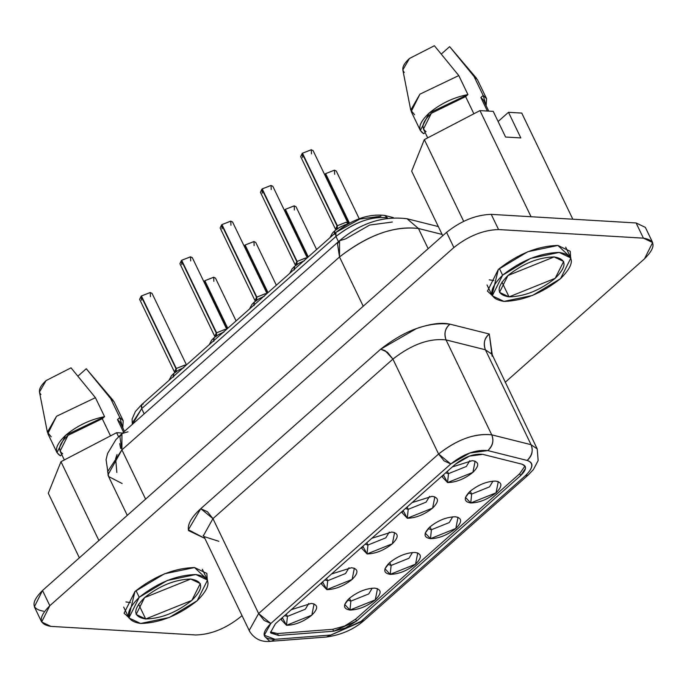 <?xml version="1.0" encoding="UTF-8"?>
<svg xmlns="http://www.w3.org/2000/svg" width="687" height="687" viewBox="0 0 687 687"><rect width="100%" height="100%" fill="white"/><g stroke="black" fill="none" stroke-linecap="round" stroke-linejoin="round"><path stroke-width="1.03" d="M492.424 355.857L489.29 334.011C484.507 337.781 483.201 343.028 485.383 349.769L446.061 339.919L491.737 434.837C474.605 433.162 456.889 439.56 438.598 454.021L450.792 463.965C463.545 453.884 475.885 449.427 487.83 450.595C492.802 445.588 494.108 440.333 491.737 434.837L531.068 444.687L485.383 349.769L491.531 354.011L485.383 349.769L531.068 444.687L491.737 434.837C494.065 440.994 492.759 446.241 487.83 450.595L527.152 460.445C532.09 456.091 533.387 450.835 531.068 444.687L537.217 448.937L531.068 444.687C533.43 450.183 532.124 455.438 527.152 460.445C534.108 462.66 533.456 467.804 525.186 475.902L528.226 475L525.186 475.902L361.104 621.34L364.153 620.438L326.462 637.021L361.104 621.34L525.186 475.902C533.241 468.079 533.902 462.926 527.152 460.445L487.83 450.595L469.856 452.991L450.792 463.965L270.824 623.495L264.28 635.217L274.946 639.305L330.155 635.071L274.946 639.305L271.253 641.263L269.484 641.065L264.538 636.239M455.361 464.24L469.453 456.125L482.738 454.356L522.068 464.206C527.049 466.035 526.568 469.848 520.609 475.627L356.536 621.065L333.659 631.216L278.441 635.449L270.566 632.426L275.401 623.762L455.361 464.24L275.401 623.762L270.566 632.426L270.772 632.993L278.441 635.449L277.531 633.551L270.48 631.971L277.531 633.551L278.441 635.449L333.659 631.216L332.74 629.318L277.531 633.551L332.74 629.318L333.659 631.216L345.561 627.927L356.536 621.065L355.617 619.167L344.642 626.029L332.74 629.318L344.642 626.029L355.617 619.167L356.536 621.065L520.609 475.627L519.698 473.729L355.617 619.167L519.698 473.729L520.609 475.627L525.521 468.405L525.237 466.396L522.068 464.206L482.738 454.356C474.159 453.394 465.03 456.692 455.361 464.24M450.792 463.965L444.06 460.865L438.598 454.021L258.63 613.551L264.091 620.395L270.824 623.495L450.792 463.965M491.205 352.663L537.217 448.937L538.153 460.556L533.361 469.642L528.226 475L364.153 620.438C353.857 629.404 341.293 634.934 326.462 637.021L271.253 641.263L274.946 639.305C262.039 639.15 260.665 633.878 270.824 623.495L258.63 613.551L249.244 630.365L249.656 631.473L249.244 630.365L258.63 613.551L212.944 518.625L203.567 535.439L203.97 536.547L203.567 535.439L212.944 518.625L258.63 613.551L438.598 454.021C457.362 439.371 475.078 432.982 491.737 434.837L446.061 339.919C429.392 338.056 411.676 344.445 392.912 359.095L438.598 454.021L392.912 359.095L212.944 518.625L392.912 359.095L387.451 352.251L380.718 349.151L200.759 508.681L207.483 511.781L212.944 518.625L200.759 508.681L188.358 529.754L204.855 538.393L188.53 530.596C187.276 524.524 191.355 517.217 200.759 508.681L380.718 349.151L385.141 350.653L392.912 359.095C411.676 344.445 429.392 338.056 446.061 339.919L485.383 349.769C483.055 343.612 484.361 338.365 489.29 334.011L449.968 324.161C445.039 328.515 443.733 333.762 446.061 339.919C443.879 333.186 445.185 327.931 449.968 324.161C428.259 321.731 405.175 330.061 380.718 349.151L416.365 328.626C430.26 323.757 441.458 322.263 449.968 324.161L489.29 334.011L492.124 356.218M218.861 541.313L203.97 536.547L249.656 631.473C254.688 639.219 261.893 642.482 271.253 641.263M50.89 626.381L195.752 634.977C210.926 634.565 225.817 628.579 240.424 617.003L242.013 615.595L240.424 617.003C225.817 628.579 210.926 634.565 195.752 634.977L50.89 626.381L41.658 621.984L49.825 605.694C38.129 617.433 38.489 624.328 50.89 626.381M652.65 242.545L645.342 227.354L636.11 222.966L643.418 238.157L636.11 222.966L491.248 214.37L498.564 229.552L491.248 214.37C476.074 214.773 461.183 220.767 446.576 232.335L453.884 247.526L446.576 232.335L42.517 590.502L49.825 605.694L453.884 247.526C468.491 235.95 483.382 229.965 498.564 229.552L643.418 238.157L652.65 242.545L644.483 258.836L505.168 382.333L644.483 258.836C656.179 247.097 655.827 240.201 643.418 238.157L498.564 229.552C483.382 229.965 468.491 235.95 453.884 247.526L49.825 605.694L42.517 590.502L34.35 606.801L41.658 621.984M491.995 295.273L498.341 269.407C517.809 253.984 537.672 245.998 557.904 245.448L570.622 257.436L570.219 251.305L557.904 245.448L527.831 251.717L498.341 269.407L487.461 291.133L491.995 295.273M128.632 617.373L134.978 591.498C154.446 576.075 174.3 568.089 194.541 567.548L207.251 579.527L206.856 573.396L194.541 567.548L164.459 573.808L134.978 591.498L124.089 613.225L128.632 617.373M524.61 465.52L524.602 466.507L519.698 473.729L524.602 466.507L524.61 465.52M447.581 482.566L443.373 474.863L442.316 476.984L447.581 482.566L448.474 473.652L445.64 472.854L448.474 473.652L447.581 482.566L472.896 472.381L475.121 461.2L472.287 460.659C479.32 461.827 479.517 465.726 472.896 472.381C464.618 478.942 456.177 482.334 447.581 482.566M452.329 466.928L472.287 460.659L452.329 466.928M407.314 518.256L403.114 510.553L402.058 512.674L407.314 518.256L408.207 509.333L405.382 508.543L408.207 509.333L407.314 518.256L432.63 508.071L434.854 496.881L432.029 496.349C439.053 497.508 439.259 501.416 432.63 508.071C424.36 514.623 415.918 518.024 407.314 518.256M412.071 502.618L432.029 496.349L412.071 502.618M367.056 553.945L362.856 546.242L361.791 548.355L367.056 553.945L367.949 545.023L365.115 544.233L367.949 545.023L367.056 553.945L392.371 543.761L394.596 532.571L391.762 532.039C398.795 533.198 398.992 537.105 392.371 543.761C384.093 550.313 375.66 553.705 367.056 553.945M371.804 538.307L391.762 532.039L371.804 538.307M326.797 589.626L322.589 581.932L321.533 584.044L326.797 589.626L327.69 580.713L324.857 579.922L327.69 580.713L326.797 589.626L352.113 579.45L354.337 568.261L351.504 567.728C358.537 568.888 358.734 572.795 352.113 579.45C343.835 586.002 335.393 589.394 326.797 589.626M331.546 573.989L351.504 567.728L331.546 573.997M286.531 625.316L282.331 617.622L281.275 619.734L286.531 625.316L287.424 616.402L284.598 615.612L287.424 616.402L286.531 625.316L311.846 615.14L314.071 603.95L311.245 603.418C318.27 604.577 318.476 608.484 311.846 615.14C303.577 621.692 295.135 625.084 286.531 625.316M291.288 609.678L311.245 603.418L291.288 609.678M470.75 502.978C463.725 501.819 463.519 497.912 470.148 491.257C478.418 484.704 486.86 481.312 495.456 481.08C502.489 482.24 502.695 486.147 496.066 492.794C487.787 499.355 479.354 502.747 470.75 502.978L471.643 494.065L468.405 492.94L471.643 494.065L470.75 502.978L496.066 492.802L498.29 481.613L495.456 481.08C486.86 481.312 478.418 484.704 470.148 491.257L465.494 497.397L470.75 502.978M430.491 538.668C423.458 537.509 423.261 533.601 429.882 526.946C438.16 520.394 446.593 517.002 455.198 516.77C462.231 517.929 462.428 521.837 455.807 528.483C447.529 535.044 439.096 538.436 430.491 538.668L431.384 529.754L428.147 528.629L431.384 529.754L430.491 538.668L455.807 528.483L458.031 517.302L455.198 516.77C446.593 517.002 438.16 520.394 429.882 526.946L425.227 533.086L430.491 538.668M390.233 574.358C383.2 573.198 382.994 569.291 389.623 562.636C397.902 556.084 406.335 552.683 414.939 552.451C421.964 553.61 422.17 557.518 415.541 564.173C407.271 570.734 398.829 574.126 390.233 574.358L391.118 565.444L387.889 564.319L391.118 565.444L390.233 574.358L415.541 564.173L417.765 552.992L414.939 552.451C406.335 552.683 397.902 556.084 389.623 562.636L384.969 568.776L390.233 574.358M349.966 610.047C342.942 608.888 342.736 604.981 349.365 598.325C357.635 591.765 366.077 588.373 374.673 588.141C381.706 589.3 381.912 593.207 375.282 599.863C367.004 606.415 358.571 609.816 349.966 610.047L350.859 601.125L347.622 600.009L350.859 601.125L349.966 610.047L375.282 599.863L377.507 588.673L374.673 588.141C366.077 588.373 357.635 591.773 349.365 598.325L344.711 604.466L349.966 610.047M469.814 460.702L466.336 466.464L448.474 473.652L447.357 471.334L448.474 473.652L466.336 466.464L469.814 460.702M429.555 496.383L426.077 502.154L408.207 509.333L407.099 507.023L408.207 509.333L426.077 502.154L429.555 496.383M389.297 532.073L385.819 537.835L367.949 545.023L366.832 542.713L367.949 545.023L385.819 537.835L389.297 532.073M349.03 567.763L345.552 573.525L327.69 580.713L326.574 578.402L327.69 580.713L345.552 573.525L349.03 567.763M308.772 603.452L305.294 609.214L287.424 616.402L286.316 614.092L287.424 616.402L305.294 609.214L308.772 603.452M492.991 481.115L489.513 486.877L471.643 494.065L470.252 491.171L471.643 494.065L489.513 486.877L492.991 481.115M452.724 516.804L449.255 522.567L431.384 529.754L429.985 526.852L431.384 529.754L449.255 522.567L452.724 516.804M412.466 552.485L408.988 558.256L391.118 565.444L389.727 562.541L391.118 565.444L408.988 558.256L412.466 552.485M372.208 588.175L368.73 593.937L350.859 601.125L349.468 598.231L350.859 601.125L368.73 593.937L372.208 588.175M43.582 611.19C31.173 609.137 30.821 602.25 42.517 590.502L446.576 232.335C461.183 220.767 476.074 214.773 491.248 214.37L636.11 222.966L643.006 237.307M493.807 280.502L489.281 279.832M130.444 602.602L125.91 601.932M48.296 493.249L79.374 557.835L48.296 493.249L60.971 461.698L48.296 493.249M98.902 540.523L60.971 461.698L98.902 540.523M122.535 433.05L116.61 432.698L118.568 436.769L116.61 432.698L60.971 461.698L116.61 432.698L122.535 433.05M442.737 235.735L411.659 171.157L442.737 235.735M521.751 113.08L572.829 219.213L521.751 113.08L508.492 112.299L520.823 137.924L505.572 137.022L493.24 111.388L479.973 110.598L531.051 216.731L479.973 110.598L424.334 139.607L463.648 221.291L424.334 139.607L411.659 171.157L424.334 139.607L479.973 110.598L493.24 111.388L505.572 137.022L520.823 137.924L508.492 112.299L521.751 113.08M560.549 278.63L532.537 295.436L503.966 301.395L492.27 295.831L502.609 275.195L499.389 268.497L502.609 275.195L530.622 258.389L559.192 252.43L570.888 257.994L560.549 278.63C575.362 263.756 574.907 255.023 559.192 252.43C539.965 252.953 521.107 260.536 502.609 275.195C487.796 290.069 488.251 298.793 503.966 301.395C523.193 300.872 542.052 293.289 560.549 278.63M197.186 600.73L169.174 617.536L140.595 623.487L128.898 617.931L139.238 597.286L136.017 590.597L139.238 597.286L167.25 580.481L195.829 574.53L207.526 580.086L197.186 600.73C211.991 585.856 211.544 577.123 195.829 574.53C176.602 575.045 157.735 582.636 139.238 597.286C124.433 612.16 124.879 620.893 140.595 623.487C159.822 622.972 178.689 615.38 197.186 600.73M61.761 454.588L60.379 455.816L61.761 454.588M62.689 453.772C57.304 449.916 59.073 443.785 67.987 435.378L102.251 418.701L104.561 416.657L95.424 397.67L71.027 367.837L95.424 397.67L104.561 416.657L102.251 418.701L110.513 435.876L102.251 418.701L67.987 435.378L60.095 451.127L64.338 459.947M124.467 431.333L120.096 422.247L117.503 419.602L123.54 432.157L117.503 419.602L119.804 417.559L110.667 398.572L86.27 368.739L77.906 376.158L86.27 368.739L87.258 369.932M418.435 228.488L428.147 248.677L418.435 228.488C393.694 225.722 367.382 235.22 339.515 256.972L363.277 306.333L339.515 256.972L121.9 449.882L145.653 499.243L121.9 449.882L107.962 474.854L108.563 476.495L107.661 471.6L121.9 449.882L339.515 256.972C368.086 234.988 394.39 225.499 418.435 228.488L442.11 234.422L418.435 228.488L407.048 218.749L418.435 228.488M498.109 121.496L508.492 112.299L498.109 121.496M425.124 132.497L423.742 133.725L425.124 132.497M426.052 131.672C420.676 127.816 422.436 121.685 431.35 113.278L465.614 96.601L467.924 94.557L458.787 75.57L434.39 45.737L458.787 75.57L467.924 94.557L465.614 96.601L473.884 113.776L465.614 96.601L431.35 113.278L423.458 129.027L427.7 137.847M488.74 111.122L483.459 100.156L480.866 97.511L487.384 111.045L480.866 97.511L483.176 95.459L474.039 76.48L449.642 46.647L441.269 54.067L449.642 46.647L450.62 47.832M509.05 296.878C496.229 294.766 495.859 287.638 507.942 275.513C523.03 263.559 538.419 257.367 554.108 256.938C566.93 259.059 567.299 266.187 555.216 278.312C540.128 290.266 524.739 296.458 509.05 296.878L501.914 282.056L509.05 296.878L555.216 278.312L563.649 261.481L554.108 256.938L507.942 275.513L499.509 292.344L509.05 296.878M145.687 618.978C132.866 616.866 132.497 609.738 144.579 597.604C159.667 585.65 175.056 579.459 190.737 579.038C203.558 581.15 203.927 588.278 191.845 600.412C176.757 612.366 161.368 618.558 145.687 618.978L138.551 604.156L145.687 618.978L191.845 600.412L200.286 583.572L190.737 579.038L144.579 597.604L136.146 614.444L145.687 618.978M104.561 416.657C90.074 419.542 77.124 425.734 65.694 435.24C55.587 444.824 53.818 451.677 60.379 455.816L56.987 452.621L65.694 435.24L104.561 416.657M51.242 436.829L47.377 432.2L56.557 416.253L95.424 397.67L56.557 416.253L47.85 433.634L56.987 452.621M40.919 394.518C37.845 391.289 39.563 386.644 46.063 380.589L71.027 367.837L46.063 380.589L39.46 392.054L47.377 432.2M123.196 420.753L114.059 401.775L110.667 398.572L119.804 417.559L123.196 420.753L122.767 427.812L119.804 417.559L117.503 419.602L120.543 425.923M110.667 398.572L113.235 400.504L86.27 368.739M467.924 94.557C453.446 97.442 440.487 103.643 429.066 113.14C418.958 122.724 417.181 129.585 423.742 133.725L420.358 130.521L429.066 113.14L467.924 94.557M414.605 114.738L410.74 110.1L419.929 94.162L458.787 75.57L419.929 94.162L411.221 111.534L420.358 130.521M404.282 72.427C401.217 69.189 402.925 64.552 409.426 58.498L434.39 45.737L409.426 58.498L402.831 69.954L410.74 110.1M486.568 98.662L477.431 79.675L474.039 76.48L483.176 95.459L486.568 98.662L486.138 105.721L483.176 95.459L480.866 97.511L483.906 103.831M474.039 76.48L476.606 78.404L449.642 46.647M438.34 226.581L407.048 218.749C383.088 215.727 360.581 223.035 339.533 240.699L339.515 256.972L337.523 243.816L339.533 240.699L345.63 238.896L369.675 225.053L392.329 222.038M339.533 240.699L121.917 433.6L119.899 436.717L121.9 449.882L121.917 433.6L128.005 431.797M119.718 443.579L120.646 448.422M122.149 483.545L108.563 476.495L127.275 515.37M334.706 234.061L334.844 230.703L334.706 234.061M337.223 229.106L337.369 225.74L302.46 153.218L337.369 225.74L337.223 229.106M337.377 228.762L337.042 226.032L335.582 229.123L337.077 225.997L302.177 153.476L337.077 225.997L336.931 229.364M334.578 230.952L334.414 234.319L334.56 230.961M143.205 404.128L141.685 404.583L335.943 232.386L335.934 236.457L141.677 408.653L144.184 413.857L141.677 408.653L141.685 404.583L141.179 405.364L141.677 408.653L132.445 424.265L132.385 422.9L141.677 408.653L335.934 236.457L335.436 233.168L335.943 232.386L359.851 219.05L380.95 216.242M344.848 224.932L339.223 227.595L334.844 230.703M294.448 269.751L294.586 266.393L294.448 269.751M296.964 264.787L297.102 261.429L262.202 188.908L297.102 261.429L296.964 264.787M297.119 264.452L296.775 261.721L295.324 264.813L296.818 261.687L261.91 189.165L296.818 261.687L296.672 265.045M294.311 266.633L294.156 270.008L294.294 266.65M303.714 260.957L298.965 263.284L294.586 266.393M254.181 305.44L254.327 302.082L254.181 305.44M256.706 300.477L256.844 297.119L221.944 224.597L256.844 297.119L256.706 300.477M256.852 300.142L256.517 297.411L255.066 300.502L256.552 297.377L221.652 224.855L256.552 297.377L256.414 300.734M254.053 302.323L253.889 305.698L254.035 302.34M263.456 296.647L258.698 298.974L254.327 302.082M213.923 341.13L214.061 337.764L213.923 341.13M216.439 336.166L216.585 332.809L181.677 260.279L216.585 332.809L216.439 336.166M216.594 335.831L216.259 333.101L214.799 336.192L216.293 333.066L181.394 260.536L216.293 333.066L216.147 336.424M213.794 338.013L213.631 341.387L213.777 338.021M213.932 337.867L218.2 334.809L223.206 332.319L218.44 334.655L214.061 337.764M173.665 376.82L173.802 373.453L173.665 376.82M176.181 371.856L176.319 368.49L141.419 295.968L176.319 368.49L176.181 371.856M179.736 369.486L180.088 370.542M176.336 371.512L175.992 368.782L174.541 371.882L176.035 368.747L141.127 296.226L176.035 368.747L175.889 372.114M173.528 373.702L173.373 377.077L173.51 373.711M182.931 368.017L178.182 370.345L173.802 373.453M349.477 223.163L325.638 173.631L349.477 223.163M325.775 173.914L349.142 223.335L325.346 173.888L324.642 174.618L325.775 173.914M308.283 256.912L285.38 209.32L308.283 256.912M285.509 209.604L307.991 257.17L285.088 209.578L284.384 210.308L285.509 209.604M268.016 292.593L245.113 245.01L268.016 292.593M245.25 245.293L267.724 292.851L244.821 245.268L244.117 245.998L245.25 245.293M227.758 328.283L204.855 280.7L227.758 328.283M204.992 280.983L227.466 328.541L204.563 280.957L203.859 281.679L204.992 280.983M338.983 227.74L344.797 224.941L339.919 227.182L334.715 230.798M339.524 227.414L344.273 225.138M348.386 223.747L345.956 222.27L337.369 225.74L346.154 222.279L348 223.155L313.1 150.633L311.254 149.749L302.46 153.218L311.323 149.757L311.469 153.888M302.606 157.486L302.177 153.476L300.683 156.602L335.823 229.887M387.477 217.856L384.626 215.417L387.477 217.856C371.315 216.053 354.14 222.253 335.934 236.457C354.578 222.107 371.761 215.907 387.477 217.856L387.477 217.856M294.457 266.487L298.716 263.43L303.731 260.94M304.539 260.631L298.716 263.43M299.266 263.104L303.766 260.914M306.883 258.149L305.698 257.951L297.102 261.429L305.895 257.96L306.883 258.149M262.348 193.176L261.91 189.165L260.425 192.291L295.565 265.577M307.252 257.823L272.833 186.314L270.987 185.438L262.202 188.908L271.064 185.447L271.202 189.578M254.199 302.177L258.458 299.12L263.464 296.629M264.28 296.32L258.458 299.12M259.008 298.793L263.507 296.595M266.625 293.838L265.431 293.641L256.844 297.119L265.629 293.65L266.625 293.838M222.081 228.865L221.652 224.855L220.158 227.981L255.306 301.267M266.985 293.512L232.575 222.004L230.729 221.128L221.944 224.597L230.806 221.137L230.944 225.267M224.014 332.001L218.2 334.809M218.741 334.475L223.241 332.285M226.358 329.528L225.173 329.331L216.585 332.809L225.37 329.339L226.358 329.528M181.823 264.555L181.394 260.536L179.9 263.671L215.04 336.956M226.727 329.202L192.317 257.694L190.471 256.818L181.677 260.279L190.539 256.818L190.685 260.957M173.674 373.556L177.933 370.491L182.948 368.009M183.755 367.691L177.933 370.491M178.483 370.164L182.982 367.974M186.1 365.209L184.915 365.02L176.319 368.49L185.112 365.029L186.1 365.209M141.565 300.236L141.127 296.226L139.641 299.36L174.781 372.646M186.469 364.891L152.05 293.383L150.204 292.507L141.419 295.968L150.281 292.507L150.419 296.638M359.232 218.749L336.269 171.046L334.423 170.17L325.638 173.631L334.5 170.17L334.638 174.3M316.604 249.527L296.011 206.735L294.165 205.851L285.38 209.32L294.242 205.86L294.38 209.99M276.346 285.217L255.753 242.425L253.907 241.541L245.113 245.01L253.975 241.549L254.113 245.68M236.088 320.906L215.486 278.106L213.64 277.23L204.855 280.7L213.717 277.239L213.855 281.369M338.442 241.661L335.934 236.457L338.442 241.661M203.12 535.456L203.97 536.547M492.27 295.831L487.057 285.002M570.888 257.994L565.676 247.157M128.898 617.931L123.686 607.093M207.526 580.086L202.313 569.257M121.917 433.6L115.88 439.671L107.601 453.454L106.064 459.68L108.563 476.495M117.03 454.579L115.648 458.538L116.842 472.51M334.397 231.081L332.405 233.151L330.026 237.625M348.129 223.893L344.797 224.941M294.139 266.771L292.147 268.84L289.768 273.314M253.881 302.46L251.889 304.521L249.51 309.004M213.614 338.15L211.622 340.211L209.243 344.694M173.356 373.84L171.364 375.901L168.985 380.383M141.685 404.583L135.373 411.53L132.067 419.156L132.333 424.36M393.282 217.59L384.626 215.417C368.584 213.64 352.354 219.29 335.943 232.386"/></g></svg>

